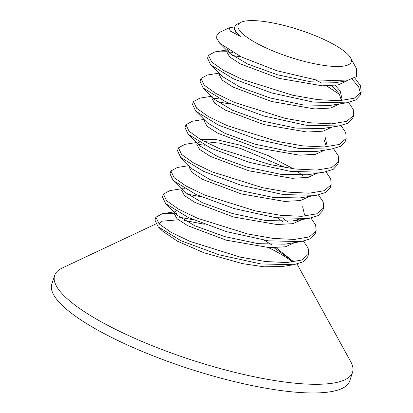<?xml version="1.0" encoding="UTF-8"?>
<svg xmlns="http://www.w3.org/2000/svg" width="413" height="413" viewBox="0 0 413 413"><rect width="100%" height="100%" fill="white"/><g stroke="black" fill="none" stroke-linecap="round" stroke-linejoin="round"><path stroke-width="0.62" d="M303.462 241.197L308.144 248.115L308.64 253.974L301.851 260.009L286.921 262.554L265.559 261.537L240.294 257.134L190.016 241.399L170.936 232.245L159.088 223.861L155.892 217.217L162.273 213.733L174.183 213.614M274.041 247.748L292.703 261.068M268.398 247.609A78.315 19.008 -162 0 1 292.321 261.775M193.387 219.809L179.603 217.238M155.897 217.212L154.958 220.098L158.148 226.752L180.997 240.743L219.035 254.795L260.83 263.943L293.72 264.723L303.204 261.827L307.69 256.896M310.974 218.074L315.656 224.992L316.151 230.846L309.373 236.881L294.448 239.432L273.086 238.415L247.826 234.011L197.538 218.281L178.452 209.128L166.599 200.739L163.403 194.1L169.851 190.599L182.288 188.653M200.909 196.691L187.115 194.115M163.409 194.089L162.469 196.98L165.659 203.63L188.514 217.62L226.551 231.672L268.347 240.825L301.232 241.6L310.726 238.699L315.207 233.753M318.485 194.951L323.203 201.942L323.627 207.847L316.719 213.826L301.722 216.319L280.344 215.266L255.11 210.842L204.956 195.117L185.933 185.989L174.11 177.616L170.92 170.977L177.363 167.482L188.989 165.659M169.98 173.868L173.176 180.507L196.025 194.502L234.073 208.555L275.863 217.703L308.748 218.477L318.247 215.576L322.723 210.625M326.002 171.829L330.72 178.839L331.128 184.756L324.184 190.723L309.141 193.201L287.727 192.128L262.482 187.688L212.385 171.963L193.413 162.846L181.627 154.498L178.437 147.839L184.874 144.359L196.5 142.537M198.581 144.426L204.884 145.252M178.431 147.849L177.492 150.735L180.688 157.384L203.537 171.38L241.579 185.432L283.38 194.58L316.26 195.354L325.764 192.453L330.24 187.497M333.513 148.711L338.232 155.716L338.645 161.622L331.706 167.595L316.673 170.079L295.264 169.01L270.014 164.57L219.907 148.845L200.93 139.728L189.139 131.375L185.948 124.716L192.386 121.236L204.012 119.414M185.948 124.726L185.009 127.617L188.199 134.266L211.038 148.252L249.065 162.304L290.86 171.457L323.771 172.231L333.188 169.376L337.705 164.519M341.03 125.588L345.738 132.578L346.166 138.479L339.254 144.457L324.236 146.956L302.832 145.892L277.577 141.463L227.449 125.738L208.451 116.611L196.65 108.252L193.46 101.593L199.902 98.113L212.339 96.167M213.609 98.18L219.912 99.012M230.97 104.205L217.166 101.634M192.525 104.479L195.71 111.143L218.523 125.113L256.54 139.171L298.356 148.334L331.288 149.108L340.694 146.259L345.216 141.406M348.541 102.465L353.244 109.445L353.683 115.341L346.791 121.324L331.778 123.833L310.38 122.775L285.13 118.35L234.982 102.62L215.968 93.493L204.161 85.135L200.976 78.475L207.398 74.99L219.04 73.173M200.037 81.361L203.222 88.021L226.035 101.996L264.057 116.048L305.873 125.211L338.799 125.991L348.211 123.136L352.728 118.273M354.798 78.026L360.508 85.739L361.199 92.213L354.313 98.201L339.31 100.71L317.917 99.657L292.667 95.233L242.514 79.508L223.49 70.38L211.678 62.012L208.488 55.357L214.905 51.873L226.768 51.764L229.69 56.979L240.49 63.948L279.059 78.382L322.197 85.816L338.128 84.928L347.204 80.772M228.637 51.94L232.689 52.436M315.506 79.833L321.206 82.832M326.631 85.899L339.615 94.505M241.399 56.989L232.189 55.388M207.548 58.238L210.738 64.903L233.546 78.873L271.573 92.93L313.384 102.088L346.311 102.868L355.732 100.008L360.25 95.135M240.98 22.302A59.518 14.445 18 0 0 290.205 57.283A59.518 14.445 18 0 0 350.591 57.918A59.518 14.445 18 0 0 349.176 55.869A59.518 14.445 18 0 0 296.023 28.822A59.518 14.445 18 0 0 240.98 22.302L237.95 23.727A62.038 15.054 18 0 0 234.909 26.7L234.29 28.611L235.395 31.956L240.412 36.359L230.397 31.14L229.179 27.857L234.878 26.804M234.909 26.7A62.038 15.054 18 0 0 240.412 36.359M341.308 100.111L339.274 93.963L335.17 89.063L331.5 85.744M219.205 32.55L215.86 36.922L219.68 43.21L241.342 56.958L276.849 70.737L315.842 79.885L346.156 80.948L337.504 82.311L310.86 81.841L277.521 74.805L247.557 64.01L229.943 53.437L227.625 49.374M335.299 85.383L340.214 91.072L341.964 98.728L340.937 100.633M219.267 74.856L222.153 80.081L232.927 87.04L271.46 101.484L314.618 108.934L330.57 108.056L339.677 103.906M346.311 102.868L329.987 105.429L303.349 104.964L270.004 97.927L240.041 87.133L222.431 76.56L210.749 64.913M212.112 96.879L211.755 97.964L214.621 103.183L225.379 110.142L263.907 124.592L307.081 132.052L323.049 131.179L332.16 127.028M338.799 125.991L322.476 128.551L295.832 128.082L262.492 121.045L232.529 110.256L214.915 99.678L203.237 88.036M204.595 119.997L204.244 121.086L207.099 126.29L217.842 133.254L256.365 147.704L299.559 155.174L315.537 154.302L324.649 150.151M326.28 146.357L324.251 140.208M325.186 137.317L326.946 144.953M331.283 149.108L314.964 151.674L288.315 151.204L254.976 144.168L225.018 133.378L207.403 122.8L195.721 111.154M285.677 167.637L240.794 148.566L219.68 143.177L204.223 141.53M199.303 142.227L197.755 142.939M196.733 144.194L199.577 149.403L210.31 156.362L248.832 170.822L292.032 178.297L308.021 177.42L317.138 173.269M323.771 172.231L307.448 174.792L280.799 174.327L247.459 167.286L217.501 156.496L199.892 145.923L188.209 134.277M200.243 139.336L215.235 139.372L239.907 145.123L268.213 155.618L293.292 168.762M298.553 172.355L302.393 175.339M189.572 166.243L189.221 167.327L192.045 172.505L202.762 179.464L241.269 193.929L284.5 201.415L300.499 200.542L309.626 196.392M299.915 197.925L273.277 197.445L239.974 190.414L210.036 179.64L192.406 169.077M282.926 221.735L277.34 217.899M184.275 188.467L182.732 189.185M181.72 190.414L184.508 195.607L195.204 202.566L233.701 217.037L276.958 224.533L292.972 223.665L302.11 219.515M302.652 206.681L304.407 214.332M299.105 219.262L292.383 221.048L265.709 220.557L232.4 213.521L202.473 202.737L184.874 192.179L173.186 180.517M283.524 218.596L287.365 221.58M292.719 261.026L276.111 247.717M271.708 244.816L264.134 240.206M282.533 266.473L264.119 266.819L242.534 263.628L203.955 252.771L177.26 241.115L162.423 231.012L160.549 228.89M159.015 223.784L161.689 221.198L178.256 219.804M184.41 220.454L204.306 224.244M297.076 264.072L350.74 361.711A156.625 38.011 -162 0 1 352.537 372.294A156.625 38.011 -162 0 1 191.828 360.043A156.625 38.011 -162 0 1 54.614 275.492A156.625 38.011 -162 0 1 62.291 267.985L155.83 223.954M352.537 372.294L349.723 380.962A156.625 38.011 -162 0 1 189.015 368.716A156.625 38.011 -162 0 1 51.801 284.159L54.614 275.492M346.156 80.948L356.393 76.596L356.434 68.548L350.591 57.918M284.851 244.171L258.14 243.675L224.822 236.623L194.89 225.823L177.337 215.276L175.133 210.687L174.188 213.583M174.198 213.557L177.027 218.761L187.75 225.715L226.241 240.17L269.462 247.655L285.466 246.783L294.598 242.637M360.57 93.591L358.732 87.019L352.268 79.363M307.675 256.943L308.614 254.052M315.186 233.82L316.126 230.929M169.98 173.858L170.92 170.967M322.698 210.697L323.637 207.806M330.214 187.574L331.154 184.688M337.726 164.457L338.665 161.566M192.52 104.494L193.46 101.603M345.237 141.334L346.177 138.443M200.031 81.371L200.971 78.48M352.748 118.211L353.688 115.325M207.543 58.254L208.482 55.363M227.135 50.634L226.783 51.723M219.623 73.757L219.267 74.841M197.084 143.12L196.733 144.204M182.061 189.361L181.705 190.45M229.179 27.857L218.89 32.699M360.265 95.093L361.199 92.202M162.335 213.722L173.961 211.9M214.925 51.873L226.551 50.05M284.913 244.155L300.618 241.693M177.353 215.287L165.675 203.64M292.425 221.038L308.748 218.477M299.941 197.915L316.26 195.354M192.381 169.041L180.698 157.399M229.943 53.437L219.68 43.21M158.158 226.763L162.423 231.006M292.967 264.836L282.084 266.54"/></g></svg>
